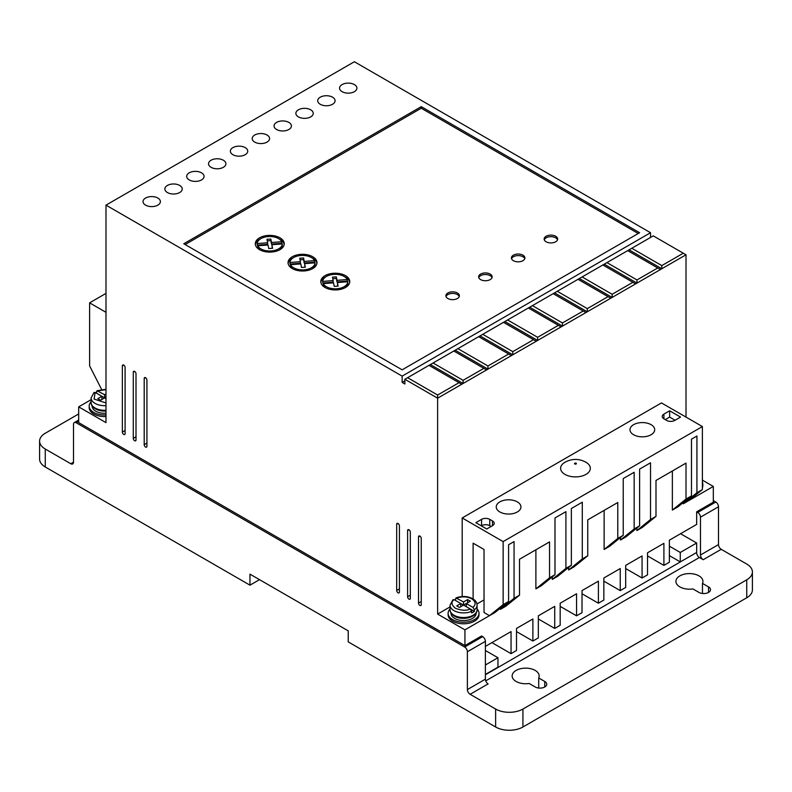 <?xml version="1.0" encoding="UTF-8"?>
<svg xmlns="http://www.w3.org/2000/svg" width="792" height="792" viewBox="0 0 792 792"><rect width="100%" height="100%" fill="white"/><g stroke="black" fill="none" stroke-linecap="round" stroke-linejoin="round"><path stroke-width="1.19" d="M564.963 474.388A14.86 8.583 180 0 1 564.755 462.37C571.784 458.518 578.823 458.459 585.882 462.191L586.179 462.37A14.86 8.583 180 0 1 585.872 474.448A14.86 8.583 180 0 1 564.963 474.388M474.378 609.781L472.992 607.405L466.29 603.534L470.379 601.168L467.646 599.593L463.558 601.95L455.935 597.94C461.805 595.792 467.399 596.039 472.705 598.702C475.527 600.366 476.972 602.494 477.071 605.108A13.514 7.801 180 0 1 474.378 609.781L474.378 611.355A13.514 7.801 0 0 1 471.646 612.929L471.646 611.355A13.514 7.801 180 0 1 454.004 610.622A13.514 7.801 180 0 1 450.044 605.108L450.044 609.731A13.514 7.801 180 0 0 454.004 615.245A13.514 7.801 180 0 0 468.725 616.938A13.514 7.801 180 0 0 477.071 609.731L477.071 605.108M679.873 586.902A13.514 7.801 180 0 1 675.913 581.387A13.514 7.801 180 0 1 684.258 574.18A13.514 7.801 180 0 1 698.98 575.873A13.514 7.801 180 0 1 702.94 581.387A13.514 7.801 180 0 1 702.474 583.407L708.533 586.902A6.752 3.901 180 0 1 710.513 589.664A6.752 3.901 180 0 1 706.345 593.267A6.752 3.901 180 0 1 698.98 592.416L692.921 588.921A13.514 7.801 180 0 1 679.873 586.902M702.474 593.495L702.474 583.407M516.097 681.457A13.514 7.801 180 0 1 512.147 675.942A13.514 7.801 180 0 1 520.483 668.735A13.514 7.801 180 0 1 535.204 670.428A13.514 7.801 180 0 1 539.164 675.942A13.514 7.801 180 0 1 538.708 677.962L544.757 681.457A6.752 3.901 180 0 1 546.737 684.219A6.752 3.901 180 0 1 542.569 687.822A6.752 3.901 180 0 1 535.204 686.971L529.155 683.476A13.514 7.801 180 0 1 516.097 681.457M538.708 688.05L538.708 677.962M105.989 414.949A15.444 8.91 180 0 1 93.704 412.375A15.444 8.91 180 0 1 89.179 406.068A15.444 8.91 180 0 1 91.11 401.752M89.179 406.068L89.179 407.642A15.444 8.91 0 0 0 93.704 413.949A15.444 8.91 0 0 0 105.989 416.523M477.071 608.989A15.444 8.91 180 0 1 479.002 613.295A15.444 8.91 180 0 1 469.468 621.532A15.444 8.91 180 0 1 452.638 619.601A15.444 8.91 180 0 1 448.114 613.295A15.444 8.91 180 0 1 450.044 608.989M479.002 613.295L479.002 614.879A15.444 8.91 180 0 1 469.468 623.116A15.444 8.91 180 0 1 452.638 621.176A15.444 8.91 180 0 1 448.114 614.879L448.114 613.295M702.395 481.991A15.444 8.91 180 0 1 702.821 484.08A15.444 8.91 180 0 1 702.395 486.159M702.821 484.08L702.821 485.654A15.444 8.91 180 0 1 702.395 487.733M419.879 536.085L418.522 536.867A1.93 1.119 60 0 1 418.918 535.986A1.93 1.119 60 0 1 420.403 536.501A1.93 1.119 60 0 1 421.245 538.441L421.245 604.633A1.93 1.119 60 0 1 420.849 605.514A1.93 1.119 60 0 1 419.879 605.425A1.93 1.119 60 0 1 418.522 603.058L421.245 601.484M134.65 371.398L133.284 372.19A1.93 1.119 60 0 1 133.68 371.3A1.93 1.119 60 0 1 135.165 371.824A1.93 1.119 60 0 1 136.006 373.765L136.006 439.956A1.93 1.119 60 0 1 135.61 440.837A1.93 1.119 60 0 1 134.65 440.738A1.93 1.119 60 0 1 133.284 438.372L136.006 436.798M398.049 523.472L396.683 524.264A1.93 1.119 60 0 1 397.079 523.373A1.93 1.119 60 0 1 398.574 523.898A1.93 1.119 60 0 1 399.416 525.838L399.416 592.03A1.93 1.119 60 0 1 399.01 592.911A1.93 1.119 60 0 1 398.049 592.812A1.93 1.119 60 0 1 396.683 590.446L399.416 588.872M332.541 97.188A8.682 5.019 0 0 0 323.077 96.109A8.682 5.019 0 0 0 317.711 100.742A8.682 5.019 0 0 0 320.255 104.287A8.682 5.019 0 0 0 329.719 105.376A8.682 5.019 0 0 0 335.085 100.742A8.682 5.019 0 0 0 332.541 97.188M310.702 109.801A8.682 5.019 0 0 0 301.237 108.712A8.682 5.019 0 0 0 295.871 113.345A8.682 5.019 0 0 0 298.416 116.889A8.682 5.019 0 0 0 307.88 117.978A8.682 5.019 0 0 0 313.246 113.345A8.682 5.019 0 0 0 310.702 109.801M354.37 84.586A8.682 5.019 0 0 0 344.906 83.497A8.682 5.019 0 0 0 339.55 88.13A8.682 5.019 0 0 0 342.094 91.674A8.682 5.019 0 0 0 351.559 92.763A8.682 5.019 0 0 0 356.915 88.13A8.682 5.019 0 0 0 354.37 84.586M288.862 122.404A8.682 5.019 0 0 0 279.398 121.325A8.682 5.019 0 0 0 274.042 125.948A8.682 5.019 0 0 0 276.586 129.502A8.682 5.019 0 0 0 286.051 130.581A8.682 5.019 0 0 0 291.406 125.948A8.682 5.019 0 0 0 288.862 122.404M267.033 135.016A8.682 5.019 0 0 0 257.568 133.927A8.682 5.019 0 0 0 252.202 138.56A8.682 5.019 0 0 0 254.747 142.105A8.682 5.019 0 0 0 264.211 143.194A8.682 5.019 0 0 0 269.577 138.56A8.682 5.019 0 0 0 267.033 135.016M245.193 147.619A8.682 5.019 0 0 0 235.729 146.53A8.682 5.019 0 0 0 230.363 151.163A8.682 5.019 0 0 0 232.907 154.717A8.682 5.019 0 0 0 242.372 155.796A8.682 5.019 0 0 0 247.738 151.163A8.682 5.019 0 0 0 245.193 147.619M223.354 160.231A8.682 5.019 0 0 0 213.889 159.143A8.682 5.019 0 0 0 208.534 163.776A8.682 5.019 0 0 0 211.078 167.32A8.682 5.019 0 0 0 220.542 168.409A8.682 5.019 0 0 0 225.898 163.776A8.682 5.019 0 0 0 223.354 160.231M201.524 172.834A8.682 5.019 0 0 0 192.05 171.745A8.682 5.019 0 0 0 186.694 176.378A8.682 5.019 0 0 0 189.239 179.923A8.682 5.019 0 0 0 198.703 181.012A8.682 5.019 0 0 0 204.059 176.378A8.682 5.019 0 0 0 201.524 172.834M179.685 185.447A8.682 5.019 0 0 0 170.221 184.358A8.682 5.019 0 0 0 164.855 188.991A8.682 5.019 0 0 0 167.399 192.535A8.682 5.019 0 0 0 176.864 193.624A8.682 5.019 0 0 0 182.229 188.991A8.682 5.019 0 0 0 179.685 185.447M157.846 198.05A8.682 5.019 0 0 0 148.381 196.96A8.682 5.019 0 0 0 143.015 201.594A8.682 5.019 0 0 0 145.56 205.138A8.682 5.019 0 0 0 155.034 206.227A8.682 5.019 0 0 0 160.39 201.594A8.682 5.019 0 0 0 157.846 198.05M408.969 529.779L407.603 530.561A1.93 1.119 60 0 1 407.999 529.68A1.93 1.119 60 0 1 409.484 530.194A1.93 1.119 60 0 1 410.325 532.145L410.325 598.326A1.93 1.119 60 0 1 409.929 599.207A1.93 1.119 60 0 1 408.969 599.118A1.93 1.119 60 0 1 407.603 596.752L410.325 595.178M123.73 365.092L122.364 365.884A1.93 1.119 60 0 1 122.76 365.003A1.93 1.119 60 0 1 124.245 365.518A1.93 1.119 60 0 1 125.096 367.458L125.096 433.65A1.93 1.119 60 0 1 124.691 434.531A1.93 1.119 60 0 1 123.73 434.432A1.93 1.119 60 0 1 122.364 432.076L125.096 430.492M145.56 377.705L144.203 378.487A1.93 1.119 60 0 1 144.599 377.606A1.93 1.119 60 0 1 146.084 378.121A1.93 1.119 60 0 1 146.926 380.071L146.926 446.252A1.93 1.119 60 0 1 146.53 447.143A1.93 1.119 60 0 1 145.56 447.044A1.93 1.119 60 0 1 144.203 444.678L146.926 443.104M499.861 511.969A12.355 7.128 180 0 1 496.238 506.929A12.355 7.128 180 0 1 503.87 500.336A12.355 7.128 180 0 1 517.324 501.88A12.355 7.128 180 0 1 520.948 506.929A12.355 7.128 180 0 1 513.325 513.513A12.355 7.128 180 0 1 499.861 511.969M633.61 434.749A12.355 7.128 180 0 1 629.986 429.709A12.355 7.128 180 0 1 637.619 423.116A12.355 7.128 180 0 1 651.073 424.661A12.355 7.128 180 0 1 654.697 429.709A12.355 7.128 180 0 1 647.064 436.293A12.355 7.128 180 0 1 633.61 434.749M105.989 410.256A13.514 7.801 180 0 1 95.07 408.019A13.514 7.801 180 0 1 91.11 402.494C90.991 404.811 92.446 406.949 95.466 408.9L105.989 411.068A12.543 7.247 180 0 1 95.753 408.989M92.08 405.761L92.08 406.068A12.543 7.247 0 0 0 95.753 411.197A12.543 7.247 0 0 0 105.989 413.266M475.398 613.483A12.543 7.247 180 0 1 454.687 616.216M451.014 612.998L451.014 613.295A12.543 7.247 0 0 0 454.687 618.423A12.543 7.247 0 0 0 468.359 619.987A12.543 7.247 0 0 0 476.101 613.295L476.101 612.998M447.866 298.515A6.752 3.901 180 0 1 445.886 295.753A6.752 3.901 180 0 1 450.054 292.149A6.752 3.901 180 0 1 457.42 293A6.752 3.901 180 0 1 459.39 295.753A6.752 3.901 180 0 1 455.222 299.356A6.752 3.901 180 0 1 447.866 298.515M459.251 296.545A6.752 3.901 0 0 0 457.42 294.575A6.752 3.901 0 0 0 450.697 293.594A6.752 3.901 0 0 0 446.025 296.545M480.615 279.606A6.752 3.901 180 0 1 478.635 276.844A6.752 3.901 180 0 1 482.803 273.24A6.752 3.901 180 0 1 490.169 274.082A6.752 3.901 180 0 1 492.149 276.844A6.752 3.901 180 0 1 487.981 280.447A6.752 3.901 180 0 1 480.615 279.606M492.01 277.636A6.752 3.901 0 0 0 490.169 275.666A6.752 3.901 0 0 0 483.457 274.685A6.752 3.901 0 0 0 478.774 277.636M513.374 260.687A6.752 3.901 180 0 1 511.394 257.935A6.752 3.901 180 0 1 515.562 254.331A6.752 3.901 180 0 1 522.928 255.172A6.752 3.901 180 0 1 524.898 257.935A6.752 3.901 180 0 1 520.73 261.538A6.752 3.901 180 0 1 513.374 260.687M524.759 258.717A6.752 3.901 0 0 0 522.928 256.747A6.752 3.901 0 0 0 516.206 255.776A6.752 3.901 0 0 0 511.533 258.717M546.124 241.778A6.752 3.901 180 0 1 544.144 239.026A6.752 3.901 180 0 1 548.321 235.422A6.752 3.901 180 0 1 555.677 236.263A6.752 3.901 180 0 1 557.657 239.026A6.752 3.901 180 0 1 553.489 242.629A6.752 3.901 180 0 1 546.124 241.778M557.519 239.808A6.752 3.901 0 0 0 555.677 237.838A6.752 3.901 0 0 0 548.965 236.857A6.752 3.901 0 0 0 544.282 239.808M259.519 249.658A14.474 8.356 180 0 1 255.281 243.748A14.474 8.356 180 0 1 264.221 236.026A14.474 8.356 180 0 1 279.992 237.838A14.474 8.356 180 0 1 284.239 243.748A14.474 8.356 180 0 1 275.299 251.47A14.474 8.356 180 0 1 259.519 249.658M284.17 244.54A14.474 8.356 0 0 0 279.992 239.412A14.474 8.356 0 0 0 279.259 239.026M260.251 239.026A14.474 8.356 0 0 0 255.351 244.54M292.278 268.567A14.474 8.356 180 0 1 288.041 262.657A14.474 8.356 180 0 1 296.97 254.935A14.474 8.356 180 0 1 312.751 256.747A14.474 8.356 180 0 1 316.988 262.657A14.474 8.356 180 0 1 308.048 270.379A14.474 8.356 180 0 1 292.278 268.567M316.929 263.449A14.474 8.356 0 0 0 312.751 258.331A14.474 8.356 0 0 0 312.018 257.935M293.01 257.935A14.474 8.356 0 0 0 288.1 263.449M325.027 287.486A14.474 8.356 180 0 1 320.79 281.576A14.474 8.356 180 0 1 329.729 273.854A14.474 8.356 180 0 1 345.5 275.666A14.474 8.356 180 0 1 349.747 281.576A14.474 8.356 180 0 1 340.808 289.298A14.474 8.356 180 0 1 325.027 287.486M349.678 282.358A14.474 8.356 0 0 0 345.5 277.24A14.474 8.356 0 0 0 344.767 276.844M325.76 276.844A14.474 8.356 0 0 0 320.859 282.358M260.251 250.054A12.543 7.247 180 0 1 257.717 247.361L257.717 245.787L268.052 245.005L268.716 248.549L272.557 248.312L271.884 244.708L282.298 243.926A12.543 7.247 180 0 1 274.418 250.47A12.543 7.247 180 0 1 260.885 248.876A12.543 7.247 180 0 1 257.717 245.787M293.01 268.963A12.543 7.247 180 0 1 290.476 266.27L290.476 264.696L300.802 263.914L301.475 267.458L305.306 267.221L304.633 263.627L315.058 262.835A12.543 7.247 180 0 1 307.177 269.389A12.543 7.247 180 0 1 293.644 267.785A12.543 7.247 180 0 1 290.476 264.696M325.76 287.872A12.543 7.247 180 0 1 323.225 285.189L323.225 283.605L333.561 282.823L334.224 286.367L338.065 286.13L337.392 282.536L347.807 281.744A12.543 7.247 180 0 1 339.926 288.298A12.543 7.247 180 0 1 326.393 286.694A12.543 7.247 180 0 1 323.225 283.605M696.386 552.628L485.397 674.764M549.539 577.843L535.887 588.872L541.352 585.724L554.994 574.695L549.539 577.843L549.539 541.906L519.512 559.241L519.512 595.178L505.86 606.207L500.405 609.365L514.058 598.326L514.058 541.599L508.593 544.747L508.593 601.484L494.95 612.513L464.924 629.848L464.924 645.609L481.576 635.996L482.665 636.619L464.647 647.024A3.861 2.228 60 0 1 467.379 651.747L467.379 689.575A3.861 2.228 -120 0 0 470.111 694.297L495.624 709.038A19.305 11.147 0 0 0 522.928 709.038L746.747 579.813A19.305 11.147 0 0 0 752.4 571.933A19.305 11.147 0 0 0 746.747 564.053L721.225 549.321A3.861 2.228 60 0 1 718.492 544.589L718.492 506.771A3.861 2.228 -120 0 0 715.77 502.039L713.315 500.623M467.379 689.575L485.397 679.17L485.397 641.352A3.861 2.228 -120 0 0 482.665 636.619M485.397 679.17A3.861 2.228 -120 0 0 488.12 683.902L470.111 694.297M696.663 552.786A3.861 2.228 -120 0 0 699.386 557.519L485.724 680.872M721.225 549.321L703.207 559.716L699.386 557.519M703.207 559.716A3.861 2.228 60 0 1 700.484 554.994L718.492 544.589M715.77 502.039L697.752 512.444A3.861 2.228 60 0 1 700.484 517.166L700.484 554.994M697.752 512.444L696.663 511.81L713.315 502.197L713.315 486.437L683.288 503.771L683.288 502.514M485.397 646.391L511.048 631.58L511.048 653.648L516.513 650.489L516.513 628.432L532.887 618.978L532.887 641.035L538.342 637.887L538.342 615.82L554.727 606.365L554.727 628.432L560.182 625.274L560.182 603.217L576.556 593.762L576.556 615.82L582.021 612.671L582.021 590.604L598.396 581.15L598.396 603.217L603.851 600.059L603.851 578.002L620.235 568.547L620.235 590.604L625.69 587.456L625.69 565.389L642.064 555.934L642.064 578.002L647.529 574.853L647.529 552.786L663.904 543.332L663.904 565.389L669.369 562.241L669.369 540.184L696.663 524.423L696.663 511.81M669.369 555.628L680.279 561.924L696.663 552.469L696.663 543.015L680.556 533.719M78.685 413.949L45.253 433.254A19.305 11.147 0 0 0 39.6 441.134A19.305 11.147 0 0 0 45.253 449.014L70.775 463.746L73.507 462.172A3.861 2.228 60 0 1 72.706 463.944A3.861 2.228 60 0 1 70.775 463.746M485.397 674.447L497.95 667.201L497.95 657.736L485.397 664.993M485.397 650.489L497.95 657.736M91.11 399.683L78.685 406.86L78.685 422.621L464.924 645.609M688.743 500.623L702.395 489.595L696.93 492.743L696.93 436.016L691.475 439.164L691.475 495.891L677.823 506.929L672.368 510.078L672.368 470.993M636.887 530.561L650.529 519.532L655.994 516.384L642.342 527.413L636.887 530.561L636.887 528.046M650.529 519.532L650.529 462.805L639.609 469.102L639.609 525.838L625.967 536.867L620.502 540.025L620.502 537.501M639.609 525.838L634.154 528.987L634.154 472.26L623.235 478.556L623.235 535.293L609.583 546.322L604.128 549.48L604.128 510.394M623.235 535.293L617.78 538.441L617.78 502.514L587.753 519.849L587.753 555.776L574.101 566.815L568.646 569.963L568.646 567.438M568.646 569.963L582.288 558.934L582.288 502.197L571.369 508.504L571.369 565.231L557.726 576.269L552.272 579.417L552.272 576.893M535.887 588.872L535.887 549.787M500.405 609.365L500.405 608.098M464.647 647.024L76.23 422.779A3.861 2.228 60 0 0 74.299 422.582A3.861 2.228 60 0 0 73.507 424.354L73.507 462.172M696.663 543.015L680.279 552.469L669.369 546.163M680.279 552.469L680.279 561.924M495.624 709.038L495.624 726.997L348.233 641.906L348.233 630.868L249.965 574.141L249.965 585.169L45.253 466.983L45.253 449.014M39.6 441.134L39.6 459.103A19.305 11.147 0 0 0 45.253 466.983M603.851 581.15L620.235 590.604M582.021 593.762L598.396 603.217M560.182 606.365L576.556 615.82M538.342 618.978L554.727 628.432M516.513 631.58L532.887 641.035M491.941 642.609L511.048 653.648M418.522 536.867L418.522 603.058M133.284 372.19L133.284 438.372M396.683 524.264L396.683 590.446M463.102 380.328L433.085 362.993L430.353 364.567L463.102 383.477L486.585 369.923L483.853 368.349L463.102 380.328L463.102 383.477L437.63 398.188L437.63 395.04L407.603 377.705L404.87 379.279L437.63 398.188L437.63 614.087L464.924 629.848M404.87 379.279L404.87 384.001L402.138 382.427L402.138 376.121L650.529 232.719L354.37 61.736L105.989 205.138L402.138 376.121M78.685 406.86L105.989 422.621L105.989 205.138M407.603 530.561L407.603 596.752M122.364 365.884L122.364 432.076M144.203 378.487L144.203 444.678M105.989 293.396L89.605 302.851L89.605 365.884L101.624 389.466M650.529 237.451L650.529 232.719M686.011 417.097L686.011 254.786L653.261 235.868L627.7 250.628L657.726 267.963L636.976 279.942L636.976 283.09L686.011 254.786M713.315 486.437L702.395 480.14M647.529 555.934L663.904 565.389M625.69 568.547L642.064 578.002M450.044 606.919L437.63 614.087M508.593 601.484L503.138 604.633L489.486 615.661L484.031 612.513L484.031 549.48L473.111 543.173L473.111 598.95M484.031 599.9L476.962 603.989M519.512 595.178L514.058 598.326M571.369 565.231L565.914 568.389L565.914 511.652L554.994 517.958L554.994 574.695M565.914 568.389L552.272 579.417M587.753 555.776L582.288 558.934M617.78 538.441L604.128 549.48M634.154 528.987L620.502 540.025M655.994 516.384L655.994 480.447L686.011 463.112L686.011 499.049L672.368 510.078M691.475 495.891L686.011 499.049M696.93 492.743L683.288 503.771M746.747 579.813L746.747 597.782A19.305 11.147 0 0 0 752.4 589.901L752.4 571.933M746.747 597.782L522.928 726.997L522.928 709.038M495.624 726.997A19.305 11.147 0 0 0 522.928 726.997M259.519 579.655L249.965 585.169M503.138 604.633L503.138 541.599L702.395 426.551L661.449 402.92L462.191 517.958L462.191 596.534M635.61 283.882L636.976 283.09L604.227 264.182L602.861 264.974L632.887 282.308L612.137 294.277L612.137 297.436L635.61 283.882L632.887 282.308M610.771 298.218L612.137 297.436L579.388 278.527L578.021 279.309L608.048 296.644L587.298 308.623L587.298 311.771L610.771 298.218L608.048 296.644M585.932 312.563L587.298 311.771L554.548 292.862L553.182 293.654L583.209 310.989L562.459 322.958L562.459 326.116L585.932 312.563L583.209 310.989M561.092 326.898L562.459 326.116L529.709 307.207L528.343 307.989L558.37 325.324L537.619 337.303L537.619 340.451L561.092 326.898L558.37 325.324M536.253 341.243L537.619 340.451L504.87 321.542L503.504 322.334L533.531 339.669L512.78 351.648L512.78 354.796L536.253 341.243L533.531 339.669M511.424 355.578L512.78 354.796L480.031 335.887L478.665 336.669L508.692 354.004L487.941 365.983L487.941 369.131L511.424 355.578L508.692 354.004M486.585 369.923L487.941 369.131L455.192 350.222L453.826 351.014L483.853 368.349M404.87 380.853L402.138 382.427M421.245 106.653L183.774 243.748L402.138 369.824L639.609 232.719L421.245 106.653L421.245 108.227L185.14 244.54M89.605 302.851L105.989 312.305M503.138 541.599L462.191 517.958M702.395 426.551L702.395 489.595M492.485 525.68L492.485 520.948A5.791 3.346 180 0 1 494.188 523.314A5.791 3.346 180 0 1 492.485 525.68L486.753 528.987L475.843 522.68L481.576 519.374A5.791 3.346 180 0 1 489.763 519.374L489.763 525.68A5.791 3.346 0 0 0 481.576 525.68L481.576 519.374M492.485 520.948L489.763 519.374M666.636 420.413L663.904 418.829A5.791 3.346 180 0 1 662.211 416.473A5.791 3.346 180 0 1 663.904 414.107L669.636 410.8L680.556 417.097L674.824 420.413A5.791 3.346 180 0 1 666.636 420.413M629.066 249.836L661.815 268.755L661.815 265.597L683.288 253.202M660.449 269.537L657.726 267.963M437.63 395.04L459.013 382.685L461.746 384.268M407.603 377.705L428.987 365.35L459.013 382.685M638.243 233.511L421.245 108.227M661.815 265.597L631.788 248.262M669.636 410.8L669.636 417.097L675.101 420.255M669.636 417.097L665.27 419.621M636.976 279.942L606.949 262.607L627.7 250.628M612.137 294.277L582.11 276.943L602.861 264.974M587.298 308.623L557.271 291.288L578.021 279.309M562.459 322.958L532.432 305.623L553.182 293.654M537.619 337.303L507.603 319.968L528.343 307.989M512.78 351.648L482.764 334.313L503.504 322.334M487.941 365.983L457.925 348.648L478.665 336.669M433.085 362.993L453.826 351.014M430.353 364.567L428.987 365.35M491.129 526.462L489.763 525.68M606.949 262.607L604.227 264.182M582.11 276.943L579.388 278.527M557.271 291.288L554.548 292.862M532.432 305.623L529.709 307.207M507.603 319.968L504.87 321.542M482.764 334.313L480.031 335.887M457.925 348.648L455.192 350.222M267.637 244.362L257.212 245.154L257.212 243.58L267.637 242.788L267.637 244.362M267.637 242.788L266.983 239.303L270.824 239.055L271.468 242.5L281.794 241.709L281.794 243.292L271.468 244.075L270.824 240.639L267.28 240.857M272.26 248.332L271.884 244.708M282.298 243.926L282.298 245.5A12.543 7.247 180 0 1 279.259 250.054M300.396 263.271L289.971 264.063L289.971 262.489L300.396 261.697L300.396 263.271M300.396 261.697L299.742 258.212L303.574 257.974L304.217 261.41L314.553 260.627L314.553 262.202L304.217 262.984L303.574 259.548L300.029 259.766M315.058 262.835L315.058 264.409A12.543 7.247 180 0 1 312.018 268.963M305.019 267.241L304.633 263.627M333.145 282.19L322.73 282.972L322.73 281.398L333.145 280.606L333.145 282.19M333.145 280.606L332.492 277.121L336.333 276.883L336.976 280.318L347.302 279.536L347.302 281.111L336.976 281.893L336.333 278.457L332.788 278.675M347.807 281.744L347.807 283.318A12.543 7.247 180 0 1 344.767 287.872M337.768 286.15L337.392 282.536M96.535 393.208L96.535 391.624L97.911 390.852L105.989 389.664M472.992 607.405C476.15 604.365 475.735 601.494 471.745 598.802C467.082 596.505 462.112 596.257 456.845 598.079L455.469 598.861L455.469 600.435M270.824 239.055L270.824 240.639M271.468 242.5L271.468 244.075M257.212 243.58A12.543 7.247 180 0 1 268.122 236.57A12.543 7.247 180 0 1 281.794 241.709M303.574 257.974L303.574 259.548M304.217 261.41L304.217 262.984M289.971 262.489A12.543 7.247 180 0 1 300.881 255.479A12.543 7.247 180 0 1 314.553 260.627M336.333 276.883L336.333 278.457M336.976 280.318L336.976 281.893M322.73 281.398A12.543 7.247 180 0 1 333.63 274.388A12.543 7.247 180 0 1 347.302 279.536M105.989 389.298L97 390.713L104.623 394.723L104.623 397.871L105.989 398.663M105.989 402.94L94.09 399.079L95.179 392.426L93.802 393.208M452.737 600.435L454.113 599.653L460.825 603.534L456.737 605.89L459.459 607.464L463.558 605.108L470.27 608.979L471.646 611.355M105.989 393.931L104.623 394.723M100.525 400.237L104.623 397.871L101.891 396.297L97.792 398.663L100.525 400.237M95.179 392.426L101.891 396.297L101.891 399.455M105.989 397.089L104.623 397.871M460.825 606.682L460.825 603.534L463.558 605.108L466.29 603.534L466.29 606.682M470.28 608.989L474.378 611.355M463.558 605.108L463.558 601.95M467.646 602.742L467.646 599.593M574.705 464.033C574.309 463.211 574.814 462.924 576.229 463.152C576.625 463.963 576.121 464.26 574.705 464.033M105.989 405.633A13.514 7.801 180 0 1 95.07 403.395A13.514 7.801 180 0 1 91.11 397.871L91.11 402.494M485.397 641.352L467.379 651.747M718.492 506.771L700.484 517.166M76.23 422.779L78.685 421.354M708.533 592.416L708.533 586.902M544.757 686.971L544.757 681.457M663.904 414.107L663.904 418.829M470.27 608.979C466.438 610.84 461.469 610.602 455.37 608.256C451.301 604.732 450.886 601.87 454.113 599.653M477.071 609.731C477.497 617.374 462.172 620.997 454.4 616.126C451.381 614.176 449.935 612.048 450.044 609.731M74.299 422.582L78.685 420.047M94.129 392.377L91.11 397.871M453.064 599.603L450.044 605.108"/></g></svg>
